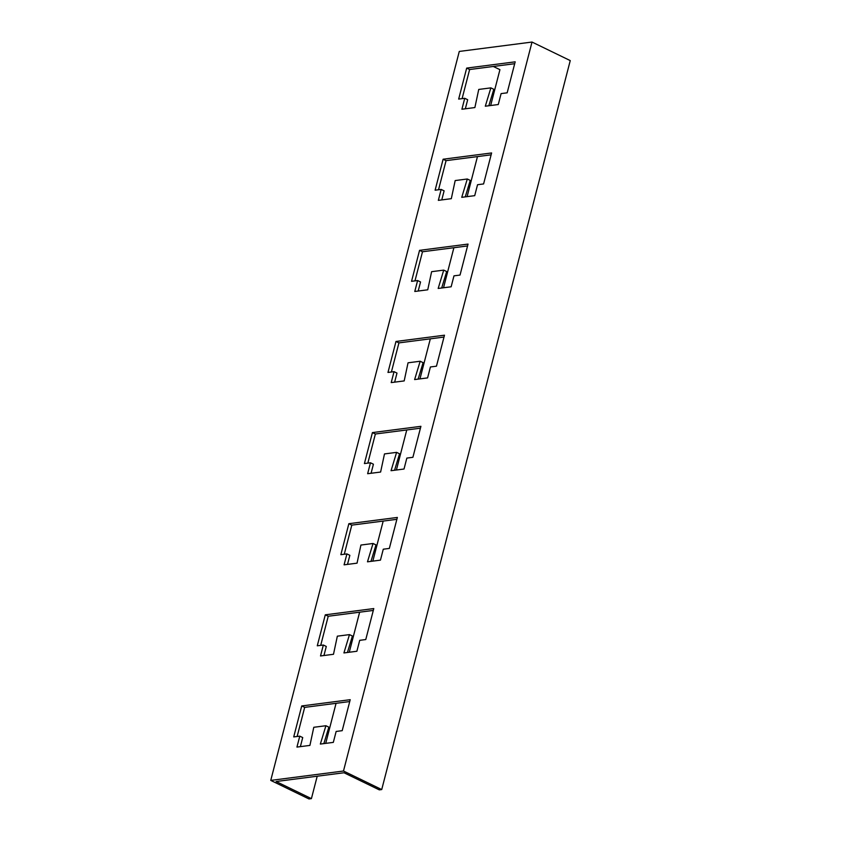 <?xml version="1.0" encoding="UTF-8"?>
<svg xmlns="http://www.w3.org/2000/svg" width="841" height="841" viewBox="0 0 841 841"><rect width="100%" height="100%" fill="white"/><g stroke="black" fill="none" stroke-linecap="round" stroke-linejoin="round"><path stroke-width="1.26" d="M323.943 655.517L326.287 646.456L323.343 645.026L317.278 645.804L325.288 614.824L373.782 608.569L365.772 639.549L359.706 640.327L356.878 651.26L343.916 652.942L349.478 634.608L352.411 636.027L347.428 652.49M325.288 614.824L328.232 616.253L320.705 645.362M373.299 610.429L328.232 616.253M349.478 634.608L337.346 636.174L333.488 654.287L320.516 655.959L323.343 645.026M441.683 288L446.676 271.548L443.733 270.119L431.612 271.685L427.743 289.798L414.781 291.48L417.609 280.537L420.542 281.966L418.198 291.028M384.484 453.93L380.616 472.043L367.643 473.714L370.471 462.781L364.416 463.57L372.426 432.589L420.91 426.324L412.899 457.304L406.844 458.082L404.016 469.026L391.044 470.697L396.605 452.363L384.484 453.93M394.555 470.245L399.549 453.793L396.605 452.363M467.564 245.95L422.497 251.764L414.97 280.883M417.609 280.537L411.543 281.325L419.554 250.345L468.048 244.079L460.038 275.06L453.972 275.848L451.144 286.781L438.172 288.452L443.733 270.119M419.554 250.345L422.497 251.764M420.437 428.195L375.37 434.009L367.832 463.128M372.426 432.589L375.37 434.009M371.07 473.273L373.415 464.211L370.471 462.781M474.881 107.553L461.909 109.235L464.737 98.302L458.671 99.08L466.681 68.1L515.176 61.835L507.165 92.825L501.099 93.603L498.271 104.536L485.299 106.208L490.871 87.874L478.739 89.44L474.881 107.553M514.692 63.706L469.625 69.53L462.098 98.639M466.681 68.1L469.625 69.53M464.737 98.302L467.68 99.722L465.336 108.794M488.821 105.756L493.804 89.304L490.871 87.874M451.312 198.676L438.34 200.358L441.168 189.425L435.112 190.203L443.123 159.222L491.607 152.957L483.596 183.937L477.541 184.726L474.713 195.659L461.741 197.33L467.302 178.996L455.181 180.563L451.312 198.676M441.168 189.425L444.111 190.844L441.767 199.916M467.302 178.996L470.245 180.426L465.252 196.878M394.639 382.15L396.984 373.089L394.04 371.659L387.974 372.447L395.985 341.467L444.479 335.202L436.468 366.182L430.403 366.97L427.575 377.903L414.613 379.575L420.174 361.241L423.107 362.671L418.124 379.123M491.133 154.828L446.066 160.652L438.529 189.761M443.123 159.222L446.066 160.652M395.985 341.467L398.928 342.886L391.401 372.006M443.995 337.073L398.928 342.886M420.174 361.241L408.043 362.807L404.185 380.92L391.212 382.592L394.04 371.659M357.047 563.165L344.085 564.837L346.913 553.904L340.847 554.682L348.857 523.701L397.351 517.446L389.341 548.427L383.275 549.205L380.447 560.138L367.475 561.82L373.036 543.486L360.915 545.052L357.047 563.165M370.986 561.368L375.98 544.905L373.036 543.486M346.913 553.904L349.845 555.333L347.501 564.395M348.857 523.701L351.801 525.131L344.274 554.24M396.868 519.317L351.801 525.131M323.859 743.602L328.852 727.15L325.909 725.73L313.788 727.286L309.919 745.41L296.947 747.081L299.774 736.148L293.719 736.926L301.73 705.946L304.673 707.376L297.136 736.485M343.485 771.018L270.749 780.406L459.281 51.438L532.017 42.05L343.485 771.018L381.719 789.562L379.302 789.867L344.001 772.753L276.121 781.52L311.412 798.635L317.215 776.211M381.719 789.562L570.251 60.594L532.017 42.05M349.74 701.552L304.673 707.376M299.774 736.148L302.718 737.568L300.374 746.64M301.73 705.946L350.213 699.691L342.203 730.671L336.148 731.449L333.32 742.382L320.347 744.064L325.909 725.73M311.412 798.635L308.983 798.95L270.749 780.406M325.709 743.37L336.064 703.318M349.267 652.248L359.633 612.195M372.836 561.126L383.191 521.073M396.405 470.003L406.76 429.961M419.964 378.881L430.329 338.839M443.533 287.759L453.888 247.717M467.102 196.636L477.457 156.594M490.66 105.524L499.932 69.666L493.331 66.471"/></g></svg>
